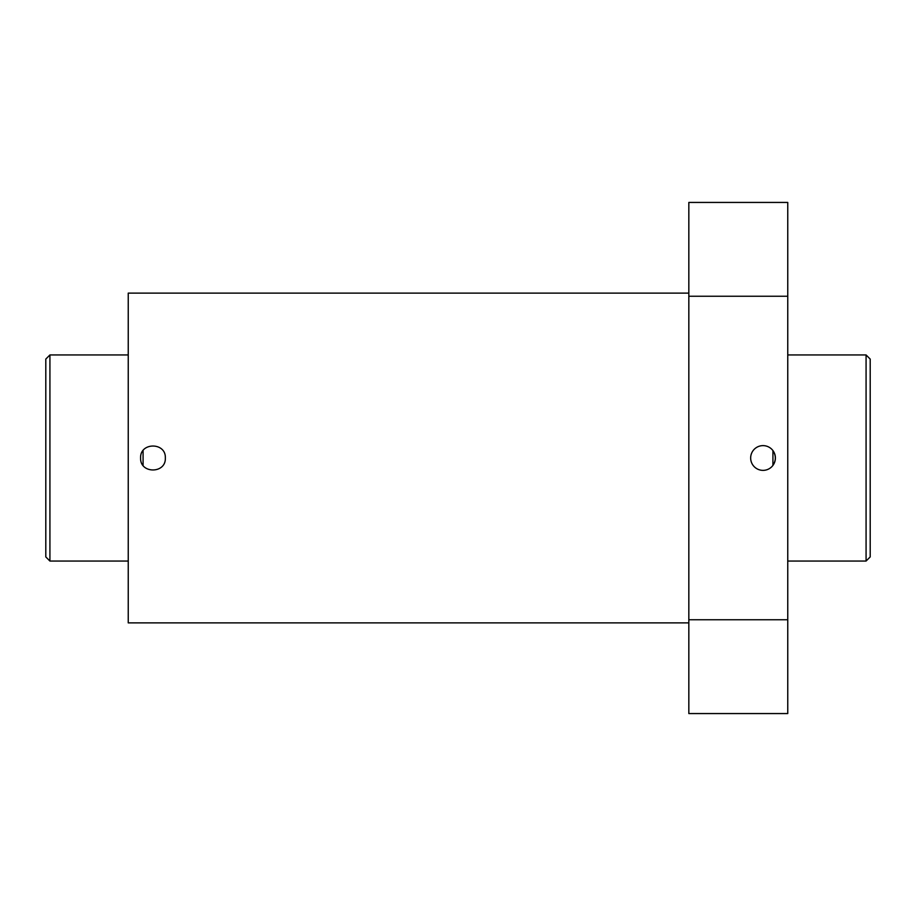 <?xml version="1.0" encoding="UTF-8"?>
<svg xmlns="http://www.w3.org/2000/svg" width="916" height="916" viewBox="0 0 916 916"><rect width="100%" height="100%" fill="white"/><g stroke="black" fill="none" stroke-linecap="round" stroke-linejoin="round"><path stroke-width="1.37" d="M688.832 622.88L128.24 622.88L128.24 293.12L688.832 293.12M165.338 458C166.071 473.938 139.885 473.95 140.606 458C139.85 442.073 166.071 442.039 165.338 458M787.76 296.246L787.76 202.436L688.832 202.436L688.832 296.246L787.76 296.246L787.76 619.754L688.832 619.754L688.832 296.246M688.832 619.754L688.832 713.564L787.76 713.564L787.76 619.754M750.662 458A12.366 12.366 0 0 0 772.921 465.42A12.366 12.366 0 0 0 766.944 446.264A12.366 12.366 0 0 0 750.662 458M772.921 465.42C776.127 460.473 776.127 455.527 772.921 450.58L772.921 465.42M143.079 465.408L143.079 450.615M866.078 354.95L870.2 359.072L870.2 556.928L866.078 561.05L866.078 354.95L787.76 354.95M128.24 561.05L49.922 561.05L49.922 354.95L128.24 354.95M49.922 561.05L45.8 556.928L45.8 359.072L49.922 354.95M866.078 561.05L787.76 561.05"/></g></svg>
